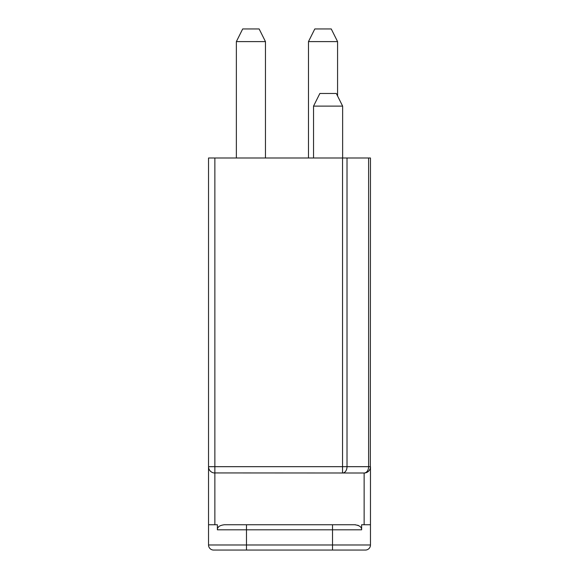 <?xml version="1.0" encoding="UTF-8"?>
<svg xmlns="http://www.w3.org/2000/svg" width="579" height="579" viewBox="0 0 579 579"><rect width="100%" height="100%" fill="white"/><g stroke="black" fill="none" stroke-linecap="round" stroke-linejoin="round"><path stroke-width="0.87" d="M217.393 529.459L217.378 524.748L208.534 524.748L208.534 544.991L208.534 157.995L370.466 157.995L370.328 468.013M314.802 28.95L331.246 28.95L337.571 41.601L308.477 41.601L314.802 28.95M242.688 28.95L259.139 28.95L265.464 41.601L236.362 41.601L242.688 28.95M342.638 106.123L336.312 93.472L319.861 93.472L313.536 106.123L342.638 106.123L342.638 157.995M342.544 473.007A6.326 4.473 -90 0 0 347.016 466.681L342.544 466.681L342.544 473.007L364.14 473.007L213.933 472.934M369.93 469.229L369.337 470.286M368.613 471.154L367.788 471.849M367.549 472.008L367.021 472.312M366.912 472.363L366 472.725M365.067 472.934L364.14 473.007A6.326 6.326 0 0 0 370.466 466.681L368.613 466.681A6.326 4.473 90 0 1 364.14 473.007L364.14 524.748L361.622 524.748L361.622 529.807C361.745 527.035 359.414 525.348 354.623 524.748L355.636 524.798M342.544 157.995L342.544 466.681L208.534 466.681A6.326 6.326 0 0 0 214.86 473.007L214.86 157.995M213 472.725L212.088 472.363M211.979 472.312L211.451 472.008M211.212 471.849L210.387 471.154M209.663 470.286L209.07 469.229M208.672 468.013L208.534 466.681M370.466 466.681L370.466 544.991A5.059 5.059 0 0 1 365.407 550.05L246.488 550.05L246.488 529.807L217.378 529.807C217.255 527.035 219.586 525.348 224.377 524.748L354.623 524.748M332.512 524.748L332.512 544.991L370.466 544.991L370.466 524.748L364.14 524.748M218.638 526.839L218.174 527.397M358.546 525.558L357.627 525.196M246.488 550.05L213.593 550.05A5.059 5.059 0 0 1 208.534 544.991L332.512 544.991L332.512 550.05M368.613 157.995L368.613 466.681L347.016 466.681L347.016 157.995M214.86 524.748L214.86 473.007M246.488 524.748L246.488 529.807L361.622 529.807M337.571 95.998L337.571 41.601M308.477 157.995L308.477 41.601M265.464 157.995L265.464 41.601M236.362 157.995L236.362 41.601M313.536 157.995L313.536 106.123"/></g></svg>
